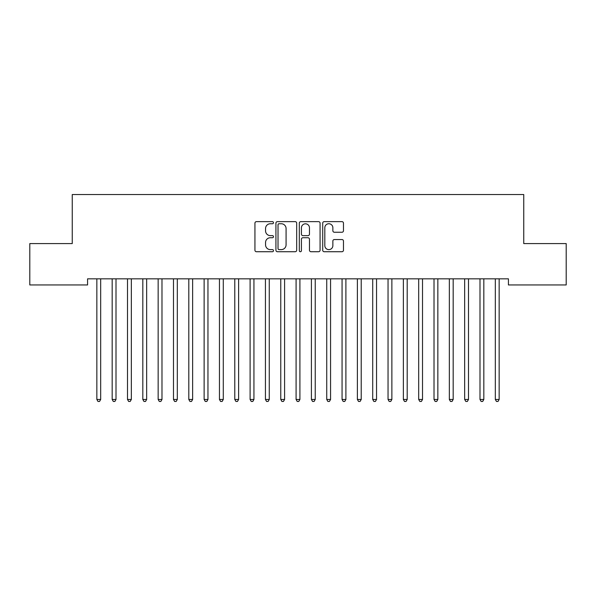 <?xml version="1.0" encoding="UTF-8"?>
<svg xmlns="http://www.w3.org/2000/svg" width="596" height="596" viewBox="0 0 596 596"><rect width="100%" height="100%" fill="white"/><g stroke="black" fill="none" stroke-linecap="round" stroke-linejoin="round"><path stroke-width="0.89" d="M273.482 222.688A1.05 1.05 0 0 0 272.424 221.637L256.444 221.637A1.505 1.505 0 0 0 254.939 223.142L254.939 250.223A1.505 1.505 0 0 0 256.444 251.728L272.424 251.728A1.05 1.05 0 0 0 273.482 250.67A1.05 1.05 0 0 0 272.424 249.62L270.361 249.62A4.813 4.813 0 0 1 265.548 244.807L265.548 242.55A4.813 4.813 0 0 1 270.361 237.737L272.424 237.737A1.05 1.05 0 0 0 273.482 236.679A1.05 1.05 0 0 0 272.424 235.629L270.361 235.629A4.813 4.813 0 0 1 265.548 230.816L265.548 228.559A4.813 4.813 0 0 1 270.361 223.746L272.424 223.746A1.05 1.05 0 0 0 273.482 222.688M341.962 232.246A1.505 1.505 0 0 0 343.467 230.741L343.467 223.142A1.505 1.505 0 0 0 341.962 221.637L324.209 221.637A1.505 1.505 0 0 0 322.712 223.142L322.712 250.223A1.505 1.505 0 0 0 324.209 251.728L341.962 251.728A1.505 1.505 0 0 0 343.467 250.223L343.467 241.045A1.505 1.505 0 0 0 341.962 239.54L334.363 239.54A1.505 1.505 0 0 0 332.866 241.045L332.866 245.597A4.023 4.023 0 0 1 328.836 249.62A4.023 4.023 0 0 1 324.813 245.597L324.813 227.769A4.023 4.023 0 0 1 328.836 223.746A4.023 4.023 0 0 1 332.866 227.769L332.866 230.741A1.505 1.505 0 0 0 334.363 232.246L341.962 232.246M508.425 278.831L87.575 278.831L87.575 284.955L29.8 284.955L29.8 243.578L72.25 243.578L72.25 194.534L523.75 194.534L523.75 243.578L566.2 243.578L566.2 284.955L508.425 284.955L508.425 278.831M296.681 223.142A1.505 1.505 0 0 0 295.176 221.637L277.431 221.637A1.505 1.505 0 0 0 275.926 223.142L275.926 250.223A1.505 1.505 0 0 0 277.431 251.728L295.176 251.728A1.505 1.505 0 0 0 296.681 250.223L296.681 223.142M300.824 221.637L318.569 221.637A1.505 1.505 0 0 1 320.074 223.142L320.074 250.223A1.505 1.505 0 0 1 318.569 251.728L310.978 251.728A1.505 1.505 0 0 1 309.473 250.223L309.473 239.242A1.505 1.505 0 0 0 307.968 237.737L302.924 237.737A1.505 1.505 0 0 0 301.42 239.242L301.42 250.67A1.05 1.05 0 0 1 300.369 251.728A1.05 1.05 0 0 1 299.319 250.67L299.319 223.142A1.505 1.505 0 0 1 300.824 221.637M279.084 223.746A1.05 1.05 0 0 0 278.027 224.796L278.027 248.569A1.05 1.05 0 0 0 279.084 249.62L281.267 249.62A4.813 4.813 0 0 0 286.08 244.807L286.08 228.559A4.813 4.813 0 0 0 281.267 223.746L279.084 223.746M309.473 227.843A4.023 4.023 0 0 0 305.45 223.82A4.023 4.023 0 0 0 301.42 227.843L301.42 234.124A1.505 1.505 0 0 0 302.924 235.629L307.968 235.629A1.505 1.505 0 0 0 309.473 234.124L309.473 227.843M96.738 279.055A1.535 1.535 -179.3 0 1 96.85 279.621A1.535 1.535 0 0 0 96.738 279.055L96.649 278.831M100.88 278.831L100.791 279.055A1.535 1.535 0 0 0 100.679 279.621L100.679 399.469L96.85 399.469L96.85 279.621M100.679 399.469L99.532 401.466L97.997 401.466L96.85 399.469M112.063 279.055A1.535 1.535 -179.3 0 1 112.175 279.621A1.535 1.535 0 0 0 112.063 279.055L111.974 278.831M127.388 279.055A1.535 1.535 -179.3 0 1 127.499 279.621A1.535 1.535 0 0 0 127.388 279.055L127.298 278.831M116.205 278.831L116.116 279.055A1.535 1.535 0 0 0 116.004 279.621L116.004 399.469L112.175 399.469L112.175 279.621M116.004 399.469L114.857 401.466L113.322 401.466L112.175 399.469M131.537 278.831L131.44 279.055A1.535 1.535 0 0 0 131.336 279.621L131.336 399.469L127.499 399.469L127.499 279.621M131.336 399.469L130.181 401.466L128.654 401.466L127.499 399.469M142.72 279.055A1.535 1.535 -179.3 0 1 142.824 279.621A1.535 1.535 0 0 0 142.72 279.055L142.623 278.831M158.044 279.055A1.535 1.535 -179.3 0 1 158.156 279.621A1.535 1.535 0 0 0 158.044 279.055L157.955 278.831M146.862 278.831L146.772 279.055A1.535 1.535 0 0 0 146.661 279.621L146.661 399.469L142.824 399.469L142.824 279.621M146.661 399.469L145.506 401.466L143.979 401.466L142.824 399.469M162.186 278.831L162.097 279.055A1.535 1.535 0 0 0 161.985 279.621L161.985 399.469L158.156 399.469L158.156 279.621M161.985 399.469L160.838 401.466L159.303 401.466L158.156 399.469M173.369 279.055A1.535 1.535 -179.3 0 1 173.481 279.621A1.535 1.535 0 0 0 173.369 279.055L173.28 278.831M177.511 278.831L177.422 279.055A1.535 1.535 0 0 0 177.31 279.621L177.31 399.469L173.481 399.469L173.481 279.621M177.31 399.469L176.163 401.466L174.628 401.466L173.481 399.469M188.694 279.055A1.535 1.535 -179.3 0 1 188.805 279.621A1.535 1.535 0 0 0 188.694 279.055L188.604 278.831M192.836 278.831L192.746 279.055A1.535 1.535 0 0 0 192.635 279.621L192.635 399.469L188.805 399.469L188.805 279.621M192.635 399.469L191.487 401.466L189.953 401.466L188.805 399.469M204.018 279.055A1.535 1.535 -179.3 0 1 204.13 279.621A1.535 1.535 0 0 0 204.018 279.055L203.929 278.831M208.16 278.831L208.071 279.055A1.535 1.535 0 0 0 207.959 279.621L207.959 399.469L204.13 399.469L204.13 279.621M207.959 399.469L206.812 401.466L205.277 401.466L204.13 399.469M219.343 279.055A1.535 1.535 -179.3 0 1 219.455 279.621A1.535 1.535 0 0 0 219.343 279.055L219.254 278.831M223.485 278.831L223.396 279.055A1.535 1.535 0 0 0 223.284 279.621L223.284 399.469L219.455 399.469L219.455 279.621M223.284 399.469L222.137 401.466L220.602 401.466L219.455 399.469M234.668 279.055A1.535 1.535 -179.3 0 1 234.779 279.621A1.535 1.535 0 0 0 234.668 279.055L234.578 278.831M238.817 278.831L238.72 279.055A1.535 1.535 0 0 0 238.616 279.621L238.616 399.469L234.779 399.469L234.779 279.621M238.616 399.469L237.461 401.466L235.934 401.466L234.779 399.469M250 279.055A1.535 1.535 -179.3 0 1 250.104 279.621A1.535 1.535 0 0 0 250 279.055L249.903 278.831M254.142 278.831L254.052 279.055A1.535 1.535 0 0 0 253.941 279.621L253.941 399.469L250.104 399.469L250.104 279.621M253.941 399.469L252.786 401.466L251.259 401.466L250.104 399.469M265.324 279.055A1.535 1.535 -179.3 0 1 265.436 279.621A1.535 1.535 0 0 0 265.324 279.055L265.235 278.831M269.466 278.831L269.377 279.055A1.535 1.535 0 0 0 269.265 279.621L269.265 399.469L265.436 399.469L265.436 279.621M269.265 399.469L268.118 401.466L266.583 401.466L265.436 399.469M280.649 279.055A1.535 1.535 -179.3 0 1 280.761 279.621A1.535 1.535 0 0 0 280.649 279.055L280.56 278.831M284.791 278.831L284.702 279.055A1.535 1.535 0 0 0 284.59 279.621L284.59 399.469L280.761 399.469L280.761 279.621M284.59 399.469L283.443 401.466L281.908 401.466L280.761 399.469M295.974 279.055A1.535 1.535 -179.3 0 1 296.085 279.621A1.535 1.535 0 0 0 295.974 279.055L295.884 278.831M300.116 278.831L300.026 279.055A1.535 1.535 0 0 0 299.915 279.621L299.915 399.469L296.085 399.469L296.085 279.621M299.915 399.469L298.767 401.466L297.233 401.466L296.085 399.469M311.298 279.055A1.535 1.535 -179.3 0 1 311.41 279.621A1.535 1.535 0 0 0 311.298 279.055L311.209 278.831M315.44 278.831L315.351 279.055A1.535 1.535 0 0 0 315.239 279.621L315.239 399.469L311.41 399.469L311.41 279.621M315.239 399.469L314.092 401.466L312.557 401.466L311.41 399.469M326.623 279.055A1.535 1.535 -179.3 0 1 326.735 279.621A1.535 1.535 0 0 0 326.623 279.055L326.534 278.831M330.765 278.831L330.676 279.055A1.535 1.535 0 0 0 330.564 279.621L330.564 399.469L326.735 399.469L326.735 279.621M330.564 399.469L329.417 401.466L327.882 401.466L326.735 399.469M341.948 279.055A1.535 1.535 -179.3 0 1 342.059 279.621A1.535 1.535 0 0 0 341.948 279.055L341.858 278.831M346.097 278.831L346 279.055A1.535 1.535 0 0 0 345.896 279.621L345.896 399.469L342.059 399.469L342.059 279.621M345.896 399.469L344.741 401.466L343.214 401.466L342.059 399.469M357.28 279.055A1.535 1.535 -179.3 0 1 357.384 279.621A1.535 1.535 0 0 0 357.28 279.055L357.183 278.831M361.422 278.831L361.332 279.055A1.535 1.535 0 0 0 361.221 279.621L361.221 399.469L357.384 399.469L357.384 279.621M361.221 399.469L360.066 401.466L358.539 401.466L357.384 399.469M372.604 279.055A1.535 1.535 -179.3 0 1 372.716 279.621A1.535 1.535 0 0 0 372.604 279.055L372.515 278.831M376.746 278.831L376.657 279.055A1.535 1.535 0 0 0 376.545 279.621L376.545 399.469L372.716 399.469L372.716 279.621M376.545 399.469L375.398 401.466L373.863 401.466L372.716 399.469M387.929 279.055A1.535 1.535 -179.3 0 1 388.041 279.621A1.535 1.535 0 0 0 387.929 279.055L387.84 278.831M392.071 278.831L391.982 279.055A1.535 1.535 0 0 0 391.87 279.621L391.87 399.469L388.041 399.469L388.041 279.621M391.87 399.469L390.723 401.466L389.188 401.466L388.041 399.469M403.254 279.055A1.535 1.535 -179.3 0 1 403.365 279.621A1.535 1.535 0 0 0 403.254 279.055L403.164 278.831M407.396 278.831L407.306 279.055A1.535 1.535 0 0 0 407.195 279.621L407.195 399.469L403.365 399.469L403.365 279.621M407.195 399.469L406.047 401.466L404.513 401.466L403.365 399.469M418.578 279.055A1.535 1.535 -179.3 0 1 418.69 279.621A1.535 1.535 0 0 0 418.578 279.055L418.489 278.831M422.72 278.831L422.631 279.055A1.535 1.535 0 0 0 422.519 279.621L422.519 399.469L418.69 399.469L418.69 279.621M422.519 399.469L421.372 401.466L419.837 401.466L418.69 399.469M433.903 279.055A1.535 1.535 -179.3 0 1 434.015 279.621A1.535 1.535 0 0 0 433.903 279.055L433.813 278.831M438.045 278.831L437.956 279.055A1.535 1.535 0 0 0 437.844 279.621L437.844 399.469L434.015 399.469L434.015 279.621M437.844 399.469L436.697 401.466L435.162 401.466L434.015 399.469M449.228 279.055A1.535 1.535 -179.3 0 1 449.339 279.621A1.535 1.535 0 0 0 449.228 279.055L449.138 278.831M453.377 278.831L453.28 279.055A1.535 1.535 0 0 0 453.176 279.621L453.176 399.469L449.339 399.469L449.339 279.621M453.176 399.469L452.021 401.466L450.494 401.466L449.339 399.469M464.56 279.055A1.535 1.535 -179.3 0 1 464.664 279.621A1.535 1.535 0 0 0 464.56 279.055L464.463 278.831M468.702 278.831L468.612 279.055A1.535 1.535 0 0 0 468.501 279.621L468.501 399.469L464.664 399.469L464.664 279.621M468.501 399.469L467.346 401.466L465.819 401.466L464.664 399.469M479.884 279.055A1.535 1.535 -179.3 0 1 479.996 279.621A1.535 1.535 0 0 0 479.884 279.055L479.795 278.831M484.027 278.831L483.937 279.055A1.535 1.535 0 0 0 483.825 279.621L483.825 399.469L479.996 399.469L479.996 279.621M483.825 399.469L482.678 401.466L481.143 401.466L479.996 399.469M495.209 279.055A1.535 1.535 -179.3 0 1 495.321 279.621A1.535 1.535 0 0 0 495.209 279.055L495.12 278.831M499.351 278.831L499.262 279.055A1.535 1.535 0 0 0 499.15 279.621L499.15 399.469L495.321 399.469L495.321 279.621M499.15 399.469L498.003 401.466L496.468 401.466L495.321 399.469"/></g></svg>
